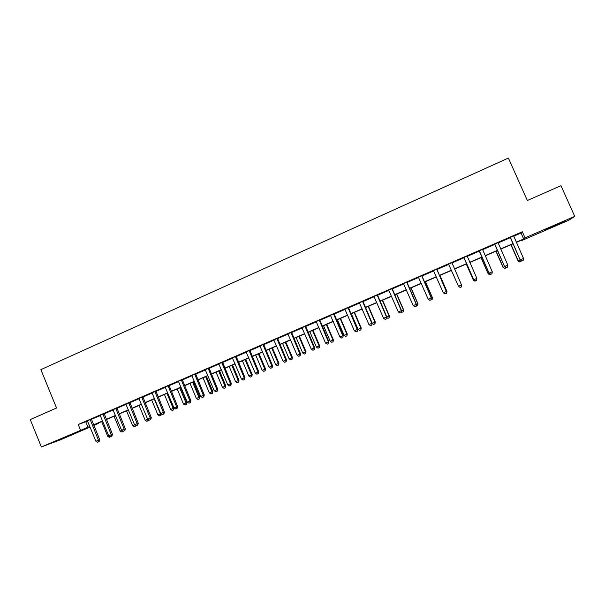 <?xml version="1.0" encoding="UTF-8"?>
<svg xmlns="http://www.w3.org/2000/svg" width="605" height="605" viewBox="0 0 605 605"><rect width="100%" height="100%" fill="white"/><g stroke="black" fill="none" stroke-linecap="round" stroke-linejoin="round"><path stroke-width="0.91" d="M60.356 439.071L72.834 434.08L60.356 439.071M556.124 224.81L564.382 221.566L545.786 229.492L556.124 224.81M90.085 427.032L61.022 439.585L41.359 446.944L30.25 419.583L56.53 407.997L40.875 369.632L508.382 158.056L527.348 200.505L560.956 185.69L574.75 216.371L568.806 220.228L521.775 240.548L523.06 239.489L516.352 242.386M521.586 240.124L521.775 240.548M98.328 423.016L98.479 423.402L93.835 425.413M513.645 236.23L521.026 233.023L522.342 231.768L78.211 424.506L87.612 421.05M91.408 419.401L100.362 415.514M104.136 413.88L113.195 409.948M116.946 408.322L126.112 404.344M129.841 402.726L139.12 398.703M142.825 397.099L152.21 393.023M155.893 391.427L165.392 387.306M169.045 385.718L178.656 381.551M182.286 379.978L192.012 375.758M195.619 374.192L205.458 369.927M209.043 368.369L218.995 364.051M222.557 362.508L232.63 358.137M236.162 356.602L246.348 352.186M249.857 350.666L260.173 346.189M263.651 344.676L274.08 340.154M277.536 338.656L288.093 334.073M291.519 332.591L302.197 327.955M305.601 326.481L316.4 321.792M319.773 320.332L330.708 315.591M334.051 314.139L345.107 309.344M348.427 307.907L359.612 303.052M362.902 301.623L374.223 296.715M377.475 295.3L388.932 290.332M392.153 288.933L403.747 283.904M406.938 282.52L418.668 277.43M421.829 276.062L433.694 270.911M436.825 269.558L448.819 264.355M451.927 263.001L464.005 257.76M467.173 256.391L479.304 251.128M482.548 249.721L494.716 244.443M498.044 242.998L510.234 237.712M513.607 235.897L509.992 237.463M498.006 242.665L494.474 244.201M482.518 249.381L479.062 250.886M467.136 256.059L463.77 257.518M451.905 262.668L448.577 264.113M436.802 269.217L433.475 270.662M421.806 275.721L418.448 277.181M406.923 282.187L403.535 283.654M392.138 288.6L388.72 290.082M377.459 294.968L374.011 296.465M362.879 301.29L359.4 302.802M348.404 307.574L344.903 309.095M334.028 313.813L330.496 315.341M319.758 320.007L316.196 321.55M305.578 326.155L301.993 327.713M291.504 332.266L287.889 333.831M277.521 338.331L273.876 339.912M263.636 344.358L259.969 345.947M249.842 350.34L246.152 351.944M236.147 356.284L232.426 357.895M222.542 362.183L218.798 363.809M209.027 368.052L205.261 369.685M195.604 373.875L191.815 375.516M182.271 379.66L178.46 381.309M169.029 385.408L165.195 387.071M155.871 391.11L152.014 392.789M142.803 396.782L138.931 398.468M129.825 402.416L125.923 404.11M116.924 408.012L113.006 409.714M104.113 413.57L100.173 415.28M91.385 419.091L87.43 420.808M41.359 446.944L89.85 426.464M78.211 424.506L80.473 430.034M522.342 231.768L525.049 237.856L574.75 216.371M516.269 242.181L523.68 238.983L525.049 237.856M93.601 424.846L102.616 420.944M106.336 419.341L115.457 415.393M119.162 413.797L128.389 409.812M132.071 408.216L141.404 404.185M145.064 402.605L154.509 398.521M158.147 396.948L167.698 392.819M171.313 391.261L180.978 387.079M184.57 385.529L194.349 381.301M197.911 379.766L207.81 375.486M211.349 373.958L221.362 369.632M224.871 368.112L235.005 363.734M238.491 362.229L248.746 357.797M252.202 356.3L262.578 351.815M266.011 350.333L276.5 345.803M279.903 344.328L290.529 339.738M293.901 338.278L304.648 333.635M307.998 332.19L318.865 327.494M322.185 326.057L333.181 321.308M336.471 319.886L347.603 315.076M350.862 313.662L362.123 308.8M365.352 307.401L376.741 302.477M379.94 301.101L391.465 296.117M394.634 294.748L406.295 289.704M409.434 288.351L421.231 283.253M424.339 281.907L436.273 276.75M439.351 275.426L451.428 270.208M454.468 268.892L466.636 263.629M469.752 262.283L481.951 257.012M485.142 255.635L497.378 250.349M500.645 248.935L512.911 243.633M93.73 425.156L98.479 423.402M513.002 243.838L500.736 249.131M497.469 250.546L485.233 255.832M482.041 257.216L469.843 262.487M466.727 263.833L454.559 269.089M451.511 270.405L439.434 275.623M436.364 276.954L424.423 282.112M421.322 283.45L409.524 288.547M406.386 289.908L394.725 294.945M391.556 296.314L380.031 301.298M376.824 302.674L365.435 307.597M362.206 308.996L350.945 313.859M347.686 315.273L336.554 320.075M333.264 321.497L322.268 326.254M318.948 327.683L308.074 332.387M304.731 333.831L293.985 338.475M290.612 339.934L279.986 344.525M276.583 345.992L266.087 350.529M262.661 352.012L252.285 356.496M248.829 357.986L238.574 362.418M235.088 363.923L224.954 368.301M221.445 369.821L211.425 374.147M207.893 375.675L197.994 379.955M194.432 381.49L184.646 385.718M181.061 387.268L171.389 391.45M167.782 393.008L158.223 397.137M154.585 398.71L145.139 402.786M141.487 404.367L132.147 408.405M128.464 409.993L119.238 413.979M115.532 415.582L106.412 419.522M102.691 421.133L93.677 425.028M521.026 233.023L523.68 238.983M85.766 421.851L87.982 427.274M510.59 237.81L520.141 259.885L510.166 237.273M521.926 260.982L523.181 260.445L521.926 260.982L520.353 259.779L523.491 258.433L513.6 235.784M510.408 237.999L509.909 237.387M520.141 259.885L521.835 261.02M523.181 260.445L523.491 258.433M510.892 244.745L518.084 260.937L520.277 259.984M511.096 244.654L518.281 260.831L519.725 262.033L521.011 261.473L519.801 261.988M521.155 260.566L521.011 261.473M519.725 262.033L518.084 260.937M495.011 244.564L504.555 266.548L494.587 244.034M506.294 267.66L507.542 267.123L506.294 267.66L504.714 266.465L507.829 265.134L497.998 242.552M494.89 244.73L494.391 244.118M504.555 266.548L506.226 267.69M507.542 267.123L507.829 265.134M479.538 251.272L489.09 273.165L479.122 250.742M490.776 274.284L492.016 273.762L490.776 274.284L489.188 273.105L492.281 271.781L482.51 249.268M479.478 251.415L478.978 250.803M489.09 273.165L490.731 274.307M492.016 273.762L492.281 271.781M464.186 257.934L473.73 279.729L463.77 257.405M475.371 280.871L476.596 280.342L475.371 280.871L473.776 279.699L476.846 278.383L467.136 255.945M464.179 258.048L463.687 257.443M473.73 279.729L475.348 280.879M476.596 280.342L476.846 278.383M495.911 251.219L503.065 267.357L504.699 266.646M496.062 251.151L503.209 267.281L504.676 268.461L505.939 267.917L504.736 268.431M505.992 267.531L505.939 267.917M504.676 268.461L503.065 267.357M481.036 257.647L488.144 273.74L489.226 273.256M481.134 257.601L488.235 273.679L489.732 274.844L490.965 274.315L489.77 274.821M489.732 274.844L488.144 273.74M466.266 264.03L473.329 280.07L473.866 279.828M466.311 264.014L473.375 280.039L474.895 281.181L476.097 280.659L474.91 281.166M474.895 281.181L473.329 280.07M451.867 262.57L461.524 284.94L458.469 286.241L448.532 264.014M448.918 264.498L448.502 264.03M451.905 262.555L451.98 263.236M461.524 284.94L461.29 286.891L460.072 287.405L461.29 286.891L461.524 284.94M458.605 286.339L460.155 287.473L461.328 286.974L460.155 287.473L458.62 286.362M436.712 269.142L446.308 291.444L443.276 292.737L433.399 270.586M436.802 269.104L446.369 291.436L446.097 293.38L444.887 293.894L446.119 293.372L446.369 291.436M443.276 292.737L444.887 293.894M421.662 275.676L431.206 297.902L428.196 299.188L418.373 277.105M421.806 275.615L431.32 297.872L431.01 299.823L429.807 300.337L431.01 299.823M431.055 299.808L431.32 297.872M428.196 299.188L429.807 300.337M406.719 282.157L416.202 304.315L413.215 305.593L403.452 283.579M406.915 282.074L416.369 304.262L416.028 306.221L414.833 306.735L416.028 306.221M416.096 306.198L416.369 304.262M413.215 305.593L414.833 306.735M391.881 288.6L401.312 310.69L398.347 311.953L388.637 290.007M392.131 288.487L401.531 310.607L401.153 312.573L399.973 313.08L401.153 312.573M401.244 312.543L401.531 310.607M398.347 311.953L399.973 313.08M377.157 294.99L386.527 317.012L383.585 318.268L373.928 296.389M377.452 294.862L386.799 316.914L386.383 318.888L385.211 319.387L386.383 318.888M386.497 318.843L386.799 316.914M383.585 318.268L385.211 319.387M446.346 291.595L446.929 291.36L439.933 275.411M446.929 291.36L446.687 293.228L445.499 293.735L446.687 293.228L446.868 291.368L439.88 275.426M431.297 298.031L432.393 297.577L425.444 281.673M432.106 299.46L430.942 299.951L432.144 299.445L432.295 297.607L425.345 281.711M432.393 297.577L432.144 299.445M416.346 304.421L417.964 303.748L411.052 287.889M417.639 305.638L416.49 306.13L417.7 305.616L417.813 303.793L410.901 287.95M417.964 303.748L417.7 305.616M401.508 310.766L403.633 309.873L396.759 294.06M403.278 311.772L402.128 312.263L403.361 311.741L403.429 309.949L396.562 294.151M402.128 312.263L401.365 311.726M403.633 309.873L403.361 311.741M386.769 317.073L389.401 315.961L382.564 300.201M389.007 317.867L387.873 318.351L389.113 317.829L389.151 316.052L382.322 300.307M387.873 318.351L386.701 317.542M389.401 315.961L389.113 317.829M362.524 301.335L371.841 323.289L368.921 324.537L359.325 302.727M362.879 301.184L372.166 323.168L371.72 325.15L370.555 325.649L371.72 325.15M371.848 325.097L372.166 323.168M368.921 324.537L370.555 325.649M373.716 324.401L374.964 323.872L373.716 324.401L372.143 323.327L375.266 322.004L368.468 306.289M374.843 323.917L374.964 322.117L368.173 306.417M375.266 322.004L374.964 323.872M348.004 307.642L357.268 329.521L354.364 330.769L344.82 309.019M348.404 307.461L357.638 329.385L357.162 331.374L355.997 331.865L357.162 331.374M357.313 331.313L357.638 329.385M354.364 330.769L355.997 331.865M351.323 313.7L358.069 329.347L361.223 328.008L354.462 312.339M360.769 329.929L359.65 330.406L360.905 329.876L360.875 328.144L354.122 312.49M359.65 330.406L358.069 329.347M361.223 328.008L360.905 329.876M333.574 313.897L342.785 335.714L339.904 336.947L330.421 315.265M334.028 313.7L343.209 335.556L342.702 337.552L341.545 338.044L342.702 337.552M342.869 337.484L343.209 335.556M339.904 336.947L341.545 338.044M337.386 319.72L344.094 335.321L347.278 333.975L340.554 318.351M346.794 335.904L345.674 336.38L346.952 335.835L346.877 334.126L340.161 318.517M345.674 336.38L344.094 335.321M347.278 333.975L346.952 335.835M319.251 320.113L328.409 341.863L325.55 343.088L316.12 321.474M319.75 319.894L328.886 341.681L328.409 341.863L328.341 343.685L327.199 344.169L328.341 343.685M328.53 343.61L328.886 341.681M325.55 343.088L327.199 344.169M323.539 325.702L330.209 341.258L333.423 339.904L326.738 324.325M332.909 341.833L331.797 342.309L333.083 341.764L332.977 340.07L326.299 324.507M331.797 342.309L330.209 341.258M333.423 339.904L333.083 341.764M305.026 326.284L314.131 347.973L311.288 349.183L301.918 327.638M305.578 326.05L314.653 347.762L314.131 347.973L314.078 349.773L312.944 350.265L314.078 349.773M314.29 349.69L314.653 347.762M311.288 349.183L312.944 350.265M309.79 331.646L316.423 347.157L319.659 345.788L313.012 330.254M319.115 347.724L318.018 348.193L319.311 347.648L319.175 345.977L312.535 330.459M318.018 348.193L316.423 347.157M319.659 345.788L319.311 347.648M290.899 332.417L299.959 354.031L297.131 355.241L287.814 333.756M291.497 332.153L300.526 353.804L299.959 354.031L299.921 355.823L298.787 356.307L299.921 355.823M300.148 355.732L300.526 353.804M297.131 355.241L298.787 356.307M296.132 337.545L302.727 353.01L305.986 351.634L299.377 336.146M305.419 353.577L304.323 354.046L305.631 353.486L305.457 351.838L298.855 336.372M304.323 354.046L302.727 353.01M305.986 351.634L305.631 353.486M276.871 338.505L285.878 360.058L283.072 361.253L273.808 339.836M277.513 338.225L286.49 359.809L285.878 360.058L285.855 361.835L284.736 362.312L285.855 361.835M286.104 361.737L286.49 359.809M283.072 361.253L284.736 362.312M262.941 344.548L271.895 366.033L269.104 367.227L259.893 345.871M263.629 344.253L272.552 365.768L271.895 366.033L271.887 367.802L270.775 368.279L271.887 367.802M272.152 367.696L272.552 365.768M269.104 367.227L270.775 368.279M249.101 350.552L258.002 371.977L255.242 373.156L246.076 351.868M249.835 350.234L258.713 371.689L258.002 371.977L258.017 373.731L256.913 374.2L258.017 373.731M258.297 373.61L258.713 371.689M255.242 373.156L256.913 374.2M235.36 356.511L244.216 377.875L241.463 379.048L232.358 357.82M236.139 356.179L244.965 377.565L244.216 377.875L244.238 379.615L243.142 380.084L244.238 379.615M244.541 379.486L244.965 377.565M241.463 379.048L243.142 380.084M221.71 362.44L230.513 383.729L227.782 384.901L218.723 363.734M222.534 362.077L231.307 383.404L230.513 383.729L230.558 385.461L229.469 385.929L230.558 385.461M230.876 385.325L231.307 383.404M227.782 384.901L229.469 385.929M208.158 368.316L216.908 389.552L214.2 390.709L205.186 369.61M209.02 367.946L217.747 389.204L216.908 389.552L216.968 391.269L215.879 391.73L216.968 391.269M217.301 391.125L217.747 389.204M214.2 390.709L215.879 391.73M194.689 374.162L203.393 395.33L200.701 396.479L191.747 375.44M195.596 373.769L204.278 394.967L203.393 395.33L203.469 397.031L202.388 397.493L203.469 397.031M203.817 396.888L204.278 394.967M200.701 396.479L202.388 397.493M181.319 379.97L189.97 401.07L187.293 402.212L178.392 381.233M182.264 379.554L190.9 400.692L189.97 401.07L190.061 402.764L188.987 403.217L190.061 402.764M190.431 402.605L190.9 400.692M187.293 402.212L188.987 403.217M168.031 385.733L176.637 406.772L173.983 407.906L165.12 386.996M169.022 385.302L177.605 406.371L176.637 406.772L176.743 408.451L175.677 408.904L176.743 408.451M177.129 408.292L177.605 406.371M173.983 407.906L175.677 408.904M282.565 343.406L289.122 358.825L292.412 357.434L285.832 341.991M291.807 359.393L290.725 359.854L292.041 359.294L291.837 357.668L285.265 342.241M290.725 359.854L289.122 358.825M292.412 357.434L292.041 359.294M269.081 349.236L275.608 364.603L278.92 363.204L272.386 347.807M278.292 365.163L277.219 365.624L278.542 365.065L278.308 363.454L271.774 348.072M277.219 365.624L275.608 364.603M278.92 363.204L278.542 365.065M255.696 355.022L262.184 370.351L265.519 368.937L259.016 353.585M264.861 370.903L263.795 371.357L265.126 370.789L264.861 369.201L258.365 353.865M263.795 371.357L262.184 370.351M265.519 368.937L265.126 370.789M242.393 360.769L248.844 376.053L252.209 374.624L245.743 359.317M251.529 376.597L250.462 377.051L251.809 376.484L251.506 374.911L245.048 359.62M250.462 377.051L248.844 376.053M252.209 374.624L251.809 376.484M229.182 366.479L235.595 381.717L238.983 380.28L232.554 365.019M238.272 382.262L237.22 382.715L238.574 382.133L238.241 380.583L231.813 365.337M237.22 382.715L235.595 381.717M238.983 380.28L238.574 382.133M216.053 372.151L222.436 387.344L225.846 385.899L219.449 370.683M225.105 387.888L224.062 388.334L225.423 387.752L225.06 386.224L218.67 371.016M224.062 388.334L222.436 387.344M225.846 385.899L225.423 387.752M203.008 377.785L209.36 392.932L212.794 391.48L206.434 376.302M212.03 393.469L210.986 393.916L212.363 393.333L211.969 391.821L205.609 376.658M210.986 393.916L209.36 392.932M212.794 391.48L212.363 393.333M190.053 383.381L196.368 398.491L199.824 397.024L193.494 381.891M199.037 399.02L198.001 399.466L199.385 398.877L198.962 397.379L192.64 382.269M198.001 399.466L196.368 398.491M199.824 397.024L199.385 398.877M177.182 388.947L183.459 404.011L186.945 402.537L180.645 387.45M186.128 404.541L185.1 404.979L186.491 404.39L186.128 404.541L186.037 402.907L179.745 387.835M185.1 404.979L183.459 404.011M186.945 402.537L186.491 404.39M154.835 391.458L163.395 412.436L160.756 413.563L151.946 392.713M155.871 391.011L164.401 412.02L163.395 412.436L163.509 414.107L162.458 414.554L163.509 414.107M163.917 413.933L164.401 412.02M160.756 413.563L162.458 414.554M164.394 394.468L170.64 409.494L174.134 407.997L173.68 409.857L172.274 410.455L173.68 409.857M173.302 410.016L173.196 408.398L166.942 393.371M172.274 410.455L170.64 409.494M141.721 397.145L150.237 418.063L147.62 419.182L138.855 398.392M142.803 396.676L151.288 417.632L150.237 418.063L150.373 419.719L149.322 420.165L150.373 419.719M150.789 419.545L151.288 417.632M147.62 419.182L149.322 420.165M151.681 399.965L157.897 414.939L160.438 413.858L154.222 398.869M159.538 415.892L160.953 415.295L159.538 415.892L157.897 414.939M160.559 415.461L160.438 413.858L160.915 413.661M161.308 413.888L160.953 415.295M128.706 402.794L137.169 423.651L134.567 424.763L125.855 404.034M129.818 402.31L138.265 423.197L137.169 423.651L137.312 425.292L136.276 425.738L137.312 425.292M137.751 425.111L138.265 423.197M134.567 424.763L136.276 425.738M139.059 405.418L145.238 420.354L147.764 419.265L147.892 420.868L146.886 421.299L147.892 420.868M146.886 421.299L145.238 420.354M148.558 419.726L148.301 420.702M115.767 408.405L124.191 429.202L121.605 430.306L112.938 409.638M116.924 407.906L125.318 428.733L124.191 429.202L124.35 430.836L123.314 431.274L124.35 430.836M124.804 430.647L125.318 428.733M121.605 430.306L123.314 431.274M126.513 410.84L132.661 425.731L134.726 424.854M134.31 426.676L135.739 426.071L134.31 426.676L132.661 425.731M135.218 425.133L135.316 426.245M135.883 425.519L135.739 426.071M102.918 413.986L111.29 434.715L108.726 435.819L100.105 415.204M104.113 413.465L112.462 434.231L111.29 434.715L111.464 436.341L110.435 436.78L111.464 436.341M111.933 436.144L112.462 434.231M108.726 435.819L110.435 436.78M114.05 416.225L120.168 431.078L121.756 430.397M121.817 432.008L123.254 431.403L121.817 432.008L120.168 431.078M122.754 430.957L122.815 431.584M90.153 419.522L98.479 440.198L95.93 441.287L87.362 420.74M91.385 418.993L99.689 439.691L98.479 440.198L98.668 441.809L97.647 442.24L98.668 441.809M99.152 441.605L99.689 439.691M95.93 441.287L97.647 442.24M101.663 421.579L107.75 436.386L108.877 435.902M109.399 437.317L110.844 436.704L109.399 437.317L107.75 436.386M348.004 307.809L348.412 307.748M348.109 308.285L348.51 308.217M333.582 314.071L334.036 313.98M333.688 314.539L334.141 314.449M319.259 320.287L319.758 320.174M319.357 320.756L319.863 320.642M305.033 326.458L305.585 326.329M305.132 326.927L305.684 326.791M290.907 332.584L291.504 332.432M291.013 333.052L291.61 332.901M276.878 338.671L277.521 338.498M276.977 339.133L277.627 338.959M262.948 344.714L263.636 344.525M263.046 345.175L263.735 344.986M249.109 350.719L249.842 350.507M249.207 351.18L249.948 350.968M235.368 356.685L236.147 356.451M235.466 357.139L236.245 356.912M221.717 362.607L222.542 362.357M221.816 363.06L222.64 362.811M208.158 368.49L209.027 368.218M208.256 368.944L209.126 368.672M194.697 374.329L195.604 374.041M194.795 374.782L195.702 374.495M181.319 380.129L182.271 379.827M181.417 380.583L182.37 380.273M168.039 385.899L169.029 385.566M168.129 386.345L169.128 386.02M154.842 391.624L155.878 391.276M154.933 392.07L155.977 391.722M141.729 397.311L142.81 396.948M141.827 397.757L142.909 397.394M128.706 402.96L129.825 402.582M128.804 403.406L129.924 403.021M115.774 408.572L116.931 408.171M115.873 409.018L117.03 408.617M102.926 414.145L104.121 413.729M103.016 414.591L104.211 414.175M90.16 419.689L91.393 419.25M90.251 420.127L91.484 419.696"/></g></svg>
